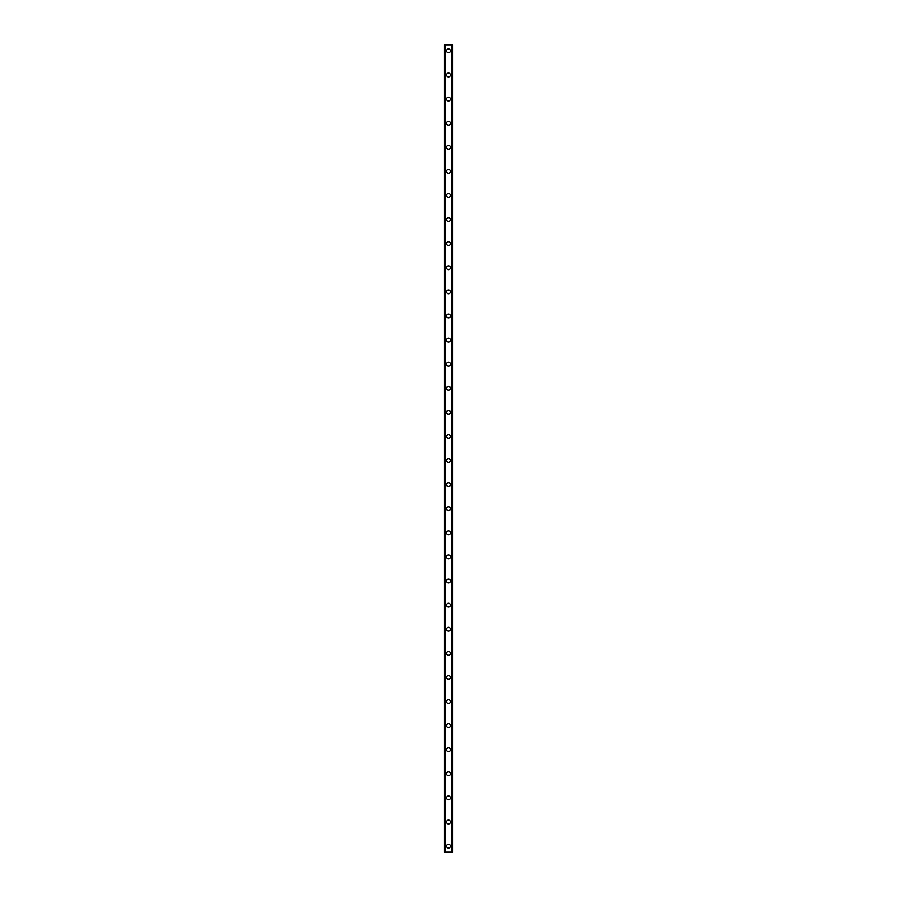 <?xml version="1.0" encoding="UTF-8"?>
<svg xmlns="http://www.w3.org/2000/svg" width="897" height="897" viewBox="0 0 897 897"><rect width="100%" height="100%" fill="white"/><g stroke="black" fill="none" stroke-linecap="round" stroke-linejoin="round"><path stroke-width="1.35" d="M446.594 846.129A1.906 1.906 0 0 1 448.5 844.223A1.906 1.906 0 0 1 450.406 846.129A1.906 1.906 0 0 1 448.5 848.035A1.906 1.906 0 0 1 446.594 846.129M446.594 822.022A1.906 1.906 0 0 1 448.5 820.116A1.906 1.906 0 0 1 450.406 822.022A1.906 1.906 0 0 1 448.5 823.939A1.906 1.906 0 0 1 446.594 822.022M446.594 797.926A1.906 1.906 0 0 1 448.5 796.02A1.906 1.906 0 0 1 450.406 797.926A1.906 1.906 0 0 1 448.5 799.832A1.906 1.906 0 0 1 446.594 797.926M446.594 773.831A1.906 1.906 0 0 1 448.5 771.925A1.906 1.906 0 0 1 450.406 773.831A1.906 1.906 0 0 1 448.5 775.737A1.906 1.906 0 0 1 446.594 773.831M446.594 749.735A1.906 1.906 0 0 1 448.5 747.829A1.906 1.906 0 0 1 450.406 749.735A1.906 1.906 0 0 1 448.5 751.641A1.906 1.906 0 0 1 446.594 749.735M446.594 725.628A1.906 1.906 0 0 1 448.5 723.722A1.906 1.906 0 0 1 450.406 725.628A1.906 1.906 0 0 1 448.5 727.545A1.906 1.906 0 0 1 446.594 725.628M446.594 701.532A1.906 1.906 0 0 1 448.5 699.626A1.906 1.906 0 0 1 450.406 701.532A1.906 1.906 0 0 1 448.5 703.439A1.906 1.906 0 0 1 446.594 701.532M446.594 677.437A1.906 1.906 0 0 1 448.5 675.531A1.906 1.906 0 0 1 450.406 677.437A1.906 1.906 0 0 1 448.5 679.343A1.906 1.906 0 0 1 446.594 677.437M446.594 653.341A1.906 1.906 0 0 1 448.5 651.435A1.906 1.906 0 0 1 450.406 653.341A1.906 1.906 0 0 1 448.5 655.247A1.906 1.906 0 0 1 446.594 653.341M446.594 629.234A1.906 1.906 0 0 1 448.5 627.328A1.906 1.906 0 0 1 450.406 629.234A1.906 1.906 0 0 1 448.5 631.152A1.906 1.906 0 0 1 446.594 629.234M446.594 605.139A1.906 1.906 0 0 1 448.5 603.233A1.906 1.906 0 0 1 450.406 605.139A1.906 1.906 0 0 1 448.5 607.045A1.906 1.906 0 0 1 446.594 605.139M446.594 581.043A1.906 1.906 0 0 1 448.5 579.137A1.906 1.906 0 0 1 450.406 581.043A1.906 1.906 0 0 1 448.5 582.949A1.906 1.906 0 0 1 446.594 581.043M446.594 556.947A1.906 1.906 0 0 1 448.5 555.03A1.906 1.906 0 0 1 450.406 556.947A1.906 1.906 0 0 1 448.5 558.853A1.906 1.906 0 0 1 446.594 556.947M446.594 532.84A1.906 1.906 0 0 1 448.5 530.934A1.906 1.906 0 0 1 450.406 532.84A1.906 1.906 0 0 1 448.5 534.758A1.906 1.906 0 0 1 446.594 532.84M446.594 508.745A1.906 1.906 0 0 1 448.5 506.839A1.906 1.906 0 0 1 450.406 508.745A1.906 1.906 0 0 1 448.5 510.651A1.906 1.906 0 0 1 446.594 508.745M446.594 484.649A1.906 1.906 0 0 1 448.5 482.743A1.906 1.906 0 0 1 450.406 484.649A1.906 1.906 0 0 1 448.5 486.555A1.906 1.906 0 0 1 446.594 484.649M446.594 460.553A1.906 1.906 0 0 1 448.5 458.636A1.906 1.906 0 0 1 450.406 460.553A1.906 1.906 0 0 1 448.5 462.46A1.906 1.906 0 0 1 446.594 460.553M446.594 436.447A1.906 1.906 0 0 1 448.5 434.54A1.906 1.906 0 0 1 450.406 436.447A1.906 1.906 0 0 1 448.5 438.364A1.906 1.906 0 0 1 446.594 436.447M446.594 412.351A1.906 1.906 0 0 1 448.5 410.445A1.906 1.906 0 0 1 450.406 412.351A1.906 1.906 0 0 1 448.5 414.257A1.906 1.906 0 0 1 446.594 412.351M446.594 388.255A1.906 1.906 0 0 1 448.5 386.349A1.906 1.906 0 0 1 450.406 388.255A1.906 1.906 0 0 1 448.5 390.161A1.906 1.906 0 0 1 446.594 388.255M446.594 364.16A1.906 1.906 0 0 1 448.5 362.242A1.906 1.906 0 0 1 450.406 364.16A1.906 1.906 0 0 1 448.5 366.066A1.906 1.906 0 0 1 446.594 364.16M446.594 340.053A1.906 1.906 0 0 1 448.5 338.147A1.906 1.906 0 0 1 450.406 340.053A1.906 1.906 0 0 1 448.5 341.97A1.906 1.906 0 0 1 446.594 340.053M446.594 315.957A1.906 1.906 0 0 1 448.5 314.051A1.906 1.906 0 0 1 450.406 315.957A1.906 1.906 0 0 1 448.5 317.863A1.906 1.906 0 0 1 446.594 315.957M446.594 291.861A1.906 1.906 0 0 1 448.5 289.955A1.906 1.906 0 0 1 450.406 291.861A1.906 1.906 0 0 1 448.5 293.768A1.906 1.906 0 0 1 446.594 291.861M446.594 267.766A1.906 1.906 0 0 1 448.5 265.848A1.906 1.906 0 0 1 450.406 267.766A1.906 1.906 0 0 1 448.5 269.672A1.906 1.906 0 0 1 446.594 267.766M446.594 243.659A1.906 1.906 0 0 1 448.5 241.753A1.906 1.906 0 0 1 450.406 243.659A1.906 1.906 0 0 1 448.5 245.565A1.906 1.906 0 0 1 446.594 243.659M446.594 219.563A1.906 1.906 0 0 1 448.5 217.657A1.906 1.906 0 0 1 450.406 219.563A1.906 1.906 0 0 1 448.5 221.469A1.906 1.906 0 0 1 446.594 219.563M446.594 195.468A1.906 1.906 0 0 1 448.5 193.561A1.906 1.906 0 0 1 450.406 195.468A1.906 1.906 0 0 1 448.5 197.374A1.906 1.906 0 0 1 446.594 195.468M446.594 171.372A1.906 1.906 0 0 1 448.5 169.455A1.906 1.906 0 0 1 450.406 171.372A1.906 1.906 0 0 1 448.5 173.278A1.906 1.906 0 0 1 446.594 171.372M446.594 147.265A1.906 1.906 0 0 1 448.5 145.359A1.906 1.906 0 0 1 450.406 147.265A1.906 1.906 0 0 1 448.5 149.171A1.906 1.906 0 0 1 446.594 147.265M446.594 123.169A1.906 1.906 0 0 1 448.5 121.263A1.906 1.906 0 0 1 450.406 123.169A1.906 1.906 0 0 1 448.5 125.075A1.906 1.906 0 0 1 446.594 123.169M446.594 99.074A1.906 1.906 0 0 1 448.5 97.168A1.906 1.906 0 0 1 450.406 99.074A1.906 1.906 0 0 1 448.5 100.98A1.906 1.906 0 0 1 446.594 99.074M446.594 74.978A1.906 1.906 0 0 1 448.5 73.061A1.906 1.906 0 0 1 450.406 74.978A1.906 1.906 0 0 1 448.5 76.884A1.906 1.906 0 0 1 446.594 74.978M446.594 50.871A1.906 1.906 0 0 1 448.5 48.965A1.906 1.906 0 0 1 450.406 50.871A1.906 1.906 0 0 1 448.5 52.777A1.906 1.906 0 0 1 446.594 50.871M452.458 44.85L444.486 44.85L444.486 852.15L452.514 852.15L452.514 44.85L452.458 852.15M445.349 44.85L445.349 852.15M445.439 44.85L445.439 852.15M445.596 44.85L445.596 852.15M451.404 44.85L451.404 852.15M451.561 44.85L451.561 852.15M451.651 44.85L451.651 852.15M444.542 44.85L444.542 852.15M444.609 44.85L444.609 852.15M444.71 44.85L444.71 852.15M452.29 44.85L452.29 852.15M452.391 44.85L452.391 852.15"/></g></svg>
